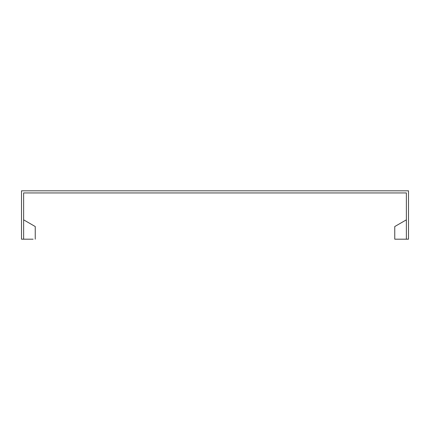 <?xml version="1.0" encoding="UTF-8"?>
<svg xmlns="http://www.w3.org/2000/svg" width="430" height="430" viewBox="0 0 430 430"><rect width="100%" height="100%" fill="white"/><g stroke="black" fill="none" stroke-linecap="round" stroke-linejoin="round"><path stroke-width="0.64" d="M23.628 239.188L23.628 192.941L406.371 192.941L406.371 239.188L408.5 239.188L408.5 190.812L21.5 190.812L21.5 239.188L33.11 239.188M406.371 219.837L394.762 226.54L394.762 239.188L406.371 239.188M23.628 219.837L35.239 226.54L35.239 239.188"/></g></svg>
